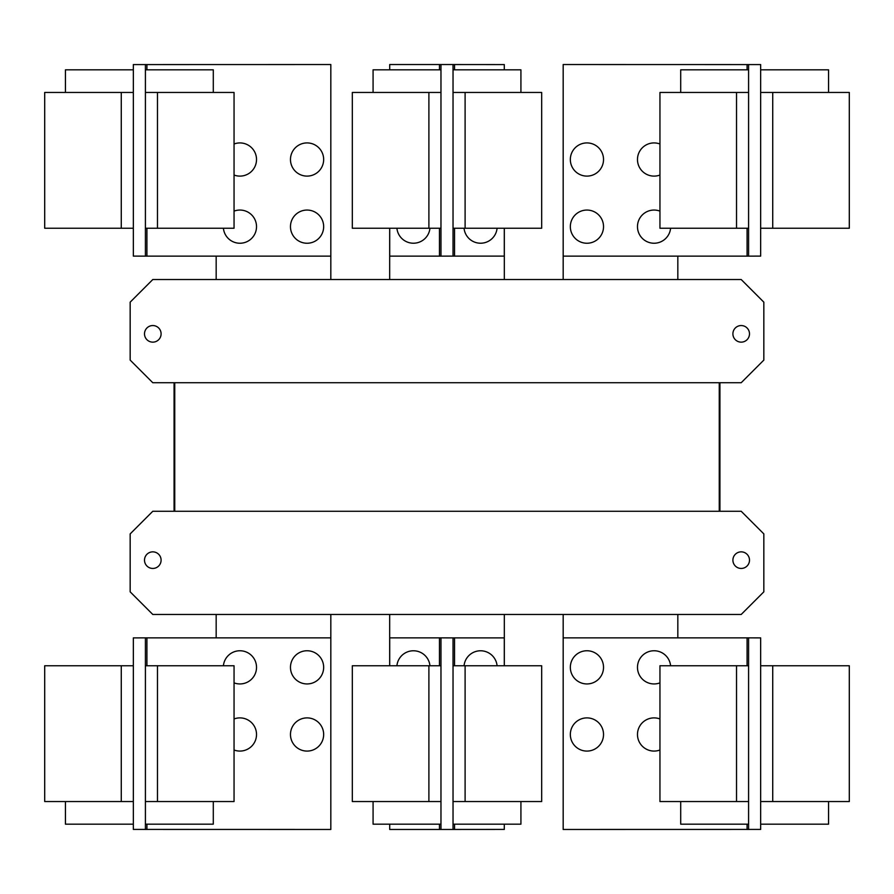 <?xml version="1.0" encoding="UTF-8"?>
<svg xmlns="http://www.w3.org/2000/svg" width="894" height="894" viewBox="0 0 894 894"><rect width="100%" height="100%" fill="white"/><g stroke="black" fill="none" stroke-linecap="round" stroke-linejoin="round"><path stroke-width="1.34" d="M659.951 801.549L659.951 665.762L748.591 665.762L748.591 801.549L659.951 801.549M680.703 801.549L680.703 824.179L748.591 824.179M570.338 734.488A16.595 16.595 0 0 1 586.933 717.893A16.595 16.595 0 0 1 603.528 734.488A16.595 16.595 0 0 1 586.933 751.083A16.595 16.595 0 0 1 570.338 734.488M659.951 749.999A16.595 16.595 0 0 1 637.478 734.488A16.595 16.595 0 0 1 659.951 718.966M570.338 667.349A16.595 16.595 0 0 1 586.933 650.754A16.595 16.595 0 0 1 603.528 667.349A16.595 16.595 0 0 1 586.933 683.944A16.595 16.595 0 0 1 570.338 667.349M659.951 682.871A16.595 16.595 0 0 1 637.478 667.349A16.595 16.595 0 0 1 653.279 650.776A16.595 16.595 0 0 1 670.589 665.762M234.049 665.762L234.049 801.549L145.409 801.549L145.409 665.762L234.049 665.762M145.409 824.179L213.297 824.179L213.297 801.549M234.049 718.966A16.595 16.595 0 0 1 256.522 734.488A16.595 16.595 0 0 1 234.049 749.999M290.472 734.488A16.595 16.595 0 0 1 307.067 717.893A16.595 16.595 0 0 1 323.662 734.488A16.595 16.595 0 0 1 307.067 751.083A16.595 16.595 0 0 1 290.472 734.488M223.411 665.762A16.595 16.595 0 0 1 240.721 650.776A16.595 16.595 0 0 1 256.522 667.349A16.595 16.595 0 0 1 234.049 682.871M290.472 667.349A16.595 16.595 0 0 1 307.067 650.754A16.595 16.595 0 0 1 323.662 667.349A16.595 16.595 0 0 1 307.067 683.944A16.595 16.595 0 0 1 290.472 667.349M748.591 637.858L760.66 637.891L760.66 665.762L849.3 665.762L849.3 801.549L760.66 801.549L760.66 829.42L563.175 829.464L563.175 637.858L748.591 637.858L748.591 665.762M760.66 824.179L828.559 824.179L828.559 801.549M760.66 665.762L760.66 801.549M352.325 801.549L352.325 665.762L440.966 665.762L440.966 801.549L352.325 801.549M373.077 801.549L373.077 824.179L440.966 824.179M541.675 665.762L541.675 801.549L453.034 801.549L453.034 665.762L541.675 665.762M453.034 824.179L520.923 824.179L520.923 801.549M146.918 665.762L146.918 637.858L330.825 637.858L330.825 829.464L133.34 829.42L133.34 801.549L44.7 801.549L44.7 665.762L133.34 665.762L133.34 637.891L139.375 637.891L133.34 637.891M133.34 801.549L133.34 665.762M65.441 801.549L65.441 824.179L133.34 824.179M146.918 637.858L139.375 637.858M748.591 801.549L748.591 829.464M396.914 665.762A16.595 16.595 0 0 1 429.947 665.762M464.053 665.762A16.595 16.595 0 0 1 497.086 665.762M145.409 829.464L145.409 801.549M145.409 665.762L145.409 637.858M754.625 829.42L760.66 829.42M754.625 637.858L760.66 637.891M504.294 824.179L504.294 829.42L440.966 829.464L440.966 801.549M389.706 665.762L389.706 637.858L440.966 637.858L440.966 665.762M389.706 824.179L389.706 829.464L440.966 829.464M453.034 829.42L453.034 801.549M453.034 665.762L453.034 637.891L440.966 637.858M504.294 665.762L504.294 637.891L453.034 637.891M133.34 829.42L139.375 829.42M659.951 228.238L659.951 92.451L748.591 92.451L748.591 228.238L659.951 228.238M748.591 69.821L680.703 69.821L680.703 92.451M570.338 159.512A16.595 16.595 0 0 1 586.933 142.917A16.595 16.595 0 0 1 603.528 159.512A16.595 16.595 0 0 1 586.933 176.107A16.595 16.595 0 0 1 570.338 159.512M659.951 175.034A16.595 16.595 0 0 1 637.478 159.512A16.595 16.595 0 0 1 659.951 144.001M570.338 226.651A16.595 16.595 0 0 1 586.933 210.056A16.595 16.595 0 0 1 603.528 226.651A16.595 16.595 0 0 1 586.933 243.246A16.595 16.595 0 0 1 570.338 226.651M670.589 228.238A16.595 16.595 0 0 1 653.279 243.224A16.595 16.595 0 0 1 637.478 226.651A16.595 16.595 0 0 1 659.951 211.129M234.049 92.451L234.049 228.238L145.409 228.238L145.409 92.451L234.049 92.451M213.297 92.451L213.297 69.821L145.409 69.821M234.049 144.001A16.595 16.595 0 0 1 256.522 159.512A16.595 16.595 0 0 1 234.049 175.034M290.472 159.512A16.595 16.595 0 0 1 307.067 142.917A16.595 16.595 0 0 1 323.662 159.512A16.595 16.595 0 0 1 307.067 176.107A16.595 16.595 0 0 1 290.472 159.512M234.049 211.129A16.595 16.595 0 0 1 256.522 226.651A16.595 16.595 0 0 1 240.721 243.224A16.595 16.595 0 0 1 223.411 228.238M290.472 226.651A16.595 16.595 0 0 1 307.067 210.056A16.595 16.595 0 0 1 323.662 226.651A16.595 16.595 0 0 1 307.067 243.246A16.595 16.595 0 0 1 290.472 226.651M747.082 228.238L747.082 256.142L563.175 256.142L563.175 64.536L760.66 64.58L760.66 92.451L849.3 92.451L849.3 228.238L760.66 228.238L760.66 256.109L754.625 256.109L760.66 256.109M760.66 92.451L760.66 228.238M828.559 92.451L828.559 69.821L760.66 69.821M747.082 256.142L754.625 256.142M145.409 256.142L133.34 256.109L133.34 228.238L44.7 228.238L44.7 92.451L133.34 92.451L133.34 64.58L330.825 64.536L330.825 256.142L145.409 256.142L145.409 228.238M133.34 69.821L65.441 69.821L65.441 92.451M133.34 228.238L133.34 92.451M174.073 382.733L174.073 511.267L174.073 382.733M719.927 511.267L719.927 382.733L719.927 511.267M677.831 637.858L677.831 614.469M563.175 614.469L563.175 637.858M504.328 665.762L504.328 614.469M389.672 614.469L389.672 665.762M330.825 637.858L330.825 614.469M216.169 614.469L216.169 637.858M748.591 64.536L748.591 92.451M748.591 228.238L748.591 256.142M145.409 92.451L145.409 64.536M732.901 560.158A8.303 8.303 0 0 1 741.204 551.855A8.303 8.303 0 0 1 749.496 560.158A8.303 8.303 0 0 1 741.204 568.45A8.303 8.303 0 0 1 732.901 560.158M144.504 560.158A8.303 8.303 0 0 1 152.796 551.855A8.303 8.303 0 0 1 161.099 560.158A8.303 8.303 0 0 1 152.796 568.45A8.303 8.303 0 0 1 144.504 560.158M130.166 591.839L130.166 533.897L152.796 511.267L741.204 511.267L763.834 533.897L763.834 591.839L741.204 614.469L152.796 614.469L130.166 591.839M760.66 64.58L754.625 64.58M139.375 64.58L133.34 64.58M133.34 256.109L139.375 256.109M174.743 511.267L174.743 382.733M719.257 382.733L719.257 511.267M541.675 92.451L541.675 228.238L453.034 228.238L453.034 92.451L541.675 92.451M520.923 92.451L520.923 69.821L453.034 69.821M497.086 228.238A16.595 16.595 0 0 1 464.053 228.238M749.496 333.842A8.303 8.303 0 0 1 741.204 342.145A8.303 8.303 0 0 1 732.901 333.842A8.303 8.303 0 0 1 741.204 325.55A8.303 8.303 0 0 1 749.496 333.842M161.099 333.842A8.303 8.303 0 0 1 152.796 342.145A8.303 8.303 0 0 1 144.504 333.842A8.303 8.303 0 0 1 152.796 325.55A8.303 8.303 0 0 1 161.099 333.842M763.834 360.103L741.204 382.733L152.796 382.733L130.166 360.103L130.166 302.161L152.796 279.531L741.204 279.531L763.834 302.161L763.834 360.103M352.325 228.238L352.325 92.451L440.966 92.451L440.966 228.238L352.325 228.238M440.966 69.821L373.077 69.821L373.077 92.451M504.294 228.238L504.294 256.109L453.034 256.109L453.034 228.238M504.294 69.821L504.294 64.58L440.966 64.536L440.966 92.451M563.175 256.142L563.175 279.531M677.831 279.531L677.831 256.142M216.169 256.142L216.169 279.531M330.825 279.531L330.825 256.142M453.034 92.451L453.034 64.58M453.034 256.109L440.966 256.142L440.966 228.238M504.328 279.531L504.328 228.238M389.672 228.238L389.672 279.531M440.966 64.536L389.706 64.536L389.706 69.821M389.706 228.238L389.706 256.142L440.966 256.142M429.947 228.238A16.595 16.595 0 0 1 396.914 228.238M736.522 801.549L736.522 665.762M157.478 665.762L157.478 801.549M772.729 665.762L772.729 801.549M747.082 637.858L747.082 665.762M747.082 824.179L747.082 829.464M428.897 801.549L428.897 665.762M465.103 665.762L465.103 801.549M121.271 801.549L121.271 665.762M146.918 829.464L146.918 824.179M439.457 637.858L439.457 665.762M439.457 824.179L439.457 829.464M454.543 829.42L454.543 824.179M454.543 665.762L454.543 637.891M736.522 228.238L736.522 92.451M157.478 92.451L157.478 228.238M772.729 92.451L772.729 228.238M747.082 64.536L747.082 69.821M121.271 228.238L121.271 92.451M146.918 256.142L146.918 228.238M146.918 69.821L146.918 64.536M465.103 92.451L465.103 228.238M428.897 228.238L428.897 92.451M454.543 256.109L454.543 228.238M454.543 69.821L454.543 64.58M439.457 64.536L439.457 69.821M439.457 228.238L439.457 256.142"/></g></svg>
